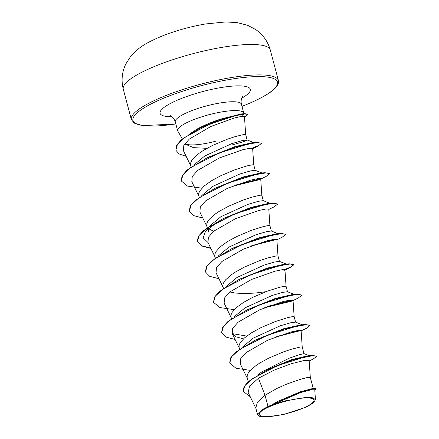 <?xml version="1.0" encoding="UTF-8"?>
<svg xmlns="http://www.w3.org/2000/svg" width="439" height="439" viewBox="0 0 439 439"><rect width="100%" height="100%" fill="white"/><g stroke="black" fill="none" stroke-linecap="round" stroke-linejoin="round"><path stroke-width="0.66" d="M301 408.989A28.261 6.091 -14.9 0 1 263.351 416.457A28.261 6.091 -14.9 0 1 272.262 405.543A28.261 6.091 -14.9 0 1 309.912 398.074A28.261 6.091 -14.9 0 1 301 408.989M188.863 134.553L197.045 129.082C204.728 124.928 212.986 121.499 221.827 118.788L241.571 113.904L242.904 113.91M243.821 113.794L243.821 113.531A34.22 7.375 165.1 0 0 243.771 113.097A34.22 7.375 165.1 0 0 193.303 119.809A34.22 7.375 165.1 0 0 177.63 130.696A34.22 7.375 165.1 0 0 177.8 131.102L182.35 138.894M185.06 143.405A30.554 6.585 165.1 0 0 215.977 141.133M268.026 406.503L262.566 409.461L257.616 414.85L255.772 407.93L257.523 402.047L265.03 395.254L268.026 406.503A30.554 6.585 -14.9 0 1 271.055 405.246A30.554 6.585 -14.9 0 1 271.209 405.186L277.821 401.372L300.177 392.011L315.037 388.4L316.36 388.894L312.096 389.058L301.253 391.939L271.275 405.142M309.149 360.507L304.232 360.479L291.233 363.744L274.243 370.055L258.461 378.27L265.03 395.254L276.998 388.411L286.815 384.059L300.199 379.367L306.581 377.721L310.307 377.419L309.155 360.507M257.77 374.84L262.127 371.679L289.405 358.136L299.821 354.597L303.958 353.609L309.643 355.864M248.211 381.683L247.141 377.622L247.212 375.521L248.178 373.221L249.994 370.774L255.915 365.621L259.822 363.026L268.92 358.048L283.528 351.858L292.122 349.005L300.594 346.991L302.224 347.046L303.975 353.614M242.191 347.348L253.204 338.156L280.175 325.842L290.761 322.742L295.507 322.094L302.894 324.981M239.546 349.131L239.063 347.26L239.134 345.158L240.1 342.859L244.523 337.86L251.745 332.663L260.837 327.692L275.451 321.496L287.567 317.666L292.517 316.629L294.146 316.7L293.027 300.194L290.366 300.029L282.996 301.577L259.696 309.791L238.136 322.166L232.648 328.306L232.209 333.503L236.05 336.828L243.425 338.853M234.678 316.289L245.127 307.799L272.136 295.469L282.711 292.374L287.43 291.732L294.821 294.618M231.468 318.769L230.985 316.898L231.057 314.796L232.022 312.497L236.445 307.498L243.667 302.301L252.76 297.329L267.373 291.139L279.489 287.309L284.434 286.266L286.069 286.338L284.949 269.831L282.293 269.667L274.902 271.22L251.624 279.429L230.052 291.809L224.565 297.955L224.126 303.14L231.353 318.023M226.03 286.629L237.049 277.437L264.037 265.112L274.611 262.017L279.352 261.37L286.168 264.031M265.847 291.705L255.355 293.038L244.742 293.576L235.255 293.054L229.855 291.973M223.391 288.407L222.908 286.541L222.979 284.434L223.939 282.14L225.756 279.687L231.677 274.54L235.589 271.939L244.682 266.967L259.29 260.777L267.883 257.923L276.356 255.904L277.991 255.959L279.434 261.403M217.953 256.266L228.971 247.075L255.942 234.755L266.533 231.655L271.275 231.007L278.085 233.674M215.313 258.05L214.825 256.178L214.901 254.077L215.862 251.777L220.285 246.778L227.506 241.582L236.605 236.605L251.212 230.415L263.334 226.584L268.278 225.547L269.914 225.619L268.789 209.112L266.133 208.948L258.752 210.495L235.441 218.715L213.881 231.101L208.41 237.23L207.971 242.416L215.198 257.298M208.284 231.627L208.64 228.115M209.875 225.904L220.894 216.712L247.898 204.387L258.467 201.292L263.191 200.645L270.012 203.312M213.7 231.254L208.448 228.642M207.235 227.687L206.747 225.816L206.824 223.714L207.784 221.415L209.601 218.968L215.522 213.815L219.429 211.219L228.527 206.248L243.135 200.052L251.728 197.204L260.201 195.185L261.831 195.24L263.279 200.683M201.797 195.542L212.816 186.356L239.793 174.036L250.373 170.936L255.114 170.288L261.929 172.95M199.158 197.325L198.669 195.454L198.746 193.352L199.707 191.053L204.13 186.054L211.351 180.857L220.449 175.885L235.057 169.695L247.179 165.865L252.123 164.823L253.758 164.894L252.634 148.387L249.967 148.228L242.58 149.781L219.291 157.991L197.737 170.365L192.255 176.5L191.81 181.697L199.043 196.573M193.72 165.185L204.733 155.993L231.715 143.674L242.312 140.568L247.036 139.926L254.428 142.812M191.075 166.963L190.592 165.097L190.663 162.99L191.629 160.696L193.445 158.243L199.361 153.096L203.273 150.495L212.366 145.523L226.979 139.333L235.573 136.48L244.046 134.46L245.675 134.515L247.124 139.959M277.821 401.372L300.15 391.84L312.831 388.488L315.037 388.4M247.135 140.014L243.179 141.846L231.885 144.996M258.461 378.27L249.582 385.996L248.194 392.521L256.074 408.742M315.454 399.792L314.768 389.755L310.993 389.843L300.792 392.482L272.811 404.522L285.323 400.834L306.373 397.344L312.991 397.827L315.454 399.792L313.117 403.101L306.142 407.118L283.775 414.449L265.661 417.05L259.976 416.534L257.616 414.85M206.978 148.327L193.489 147.647L185.604 144.316M309.188 360.962L313.232 359.025L316.722 356.331L312.947 355.464L308.107 355.749L291.886 359.563L268.361 369.215L248.337 381.568L243.996 386.759L243.272 391.352M312.947 355.464L292.769 359.92L265.831 370.494M316.722 356.331L313.265 355.705L304.364 357.105L277.036 365.775L251.706 379.142L244.803 385.799L243.299 391.478L250.252 396.752M314.79 390.046L316.36 388.894M245.675 134.532L244.452 116.478L241.779 116.319L234.349 117.976L210.945 126.432L189.302 139.081L183.815 145.353L183.414 150.67L190.965 166.216M232.33 186.273L259.57 179.661M261.836 195.256L260.711 178.75L258.05 178.585L250.674 180.138L227.391 188.342L205.803 200.733L200.332 206.868L199.893 212.059L207.12 226.936M277.991 255.975L276.872 239.474L274.21 239.31L266.813 240.863L243.519 249.078L221.969 261.452L216.487 267.598L216.048 272.778L223.275 287.66M283.808 270.742L284.949 269.831M264.646 307.717L291.875 301.11L293.022 300.194M302.224 347.062L301.105 330.556L298.443 330.391L291.062 331.944L267.752 340.165L246.191 352.544L240.726 358.674L240.287 363.865M243.563 114.085L243.815 114.475L242.328 116.165A34.22 7.375 165.1 0 0 243.705 114.189M256.777 339.462L283.353 328.827L300.819 324.855L302.433 324.871M246.723 336.076L232.269 333.629M221.602 332.592L222.513 327.543L227.517 321.842L247.223 309.791L275.253 298.471L292.731 294.492L294.355 294.509M234.854 281.849L240.61 278.743M213.524 302.246L214.424 297.192L219.429 291.485L239.151 279.429L267.186 268.108L284.659 264.13L286.881 264.327M232.533 248.381L259.109 237.746L276.581 233.767L278.2 233.789M208.031 242.542L203.175 237.883L205.501 231.331L218.71 221.124M224.45 218.018L251.02 207.389L268.492 203.411L273.113 203.092L277.717 204.014L274.123 206.851L268.811 209.436M216.383 187.656L242.959 177.021L260.431 173.048L265.041 172.73L269.584 173.537M262.045 173.065L262.648 173.246M208.295 157.299L234.86 146.664L252.337 142.686L256.969 142.368L261.562 143.295L258.094 146.072L252.655 148.717M196.54 130.185L203.092 126.651L221.827 118.788M229.685 362.965L230.585 357.911L235.589 352.204L255.311 340.148L283.973 329.195L305.429 324.536L309.978 325.343M300.731 330.315L276.905 336.466M247.223 309.791L275.901 298.833L297.362 294.174L301.95 295.101L298.366 297.933L291.875 301.11M292.648 299.952L268.827 306.104M239.151 279.429L267.806 268.476L289.263 263.812L293.806 264.487L291.633 266.588L284.571 269.59M205.447 271.873L206.352 266.824L211.362 261.117L231.073 249.067L259.751 238.108L281.201 233.449L285.745 234.256M276.493 239.228L252.672 245.379M210.747 248.139L201.479 245.681L197.331 241.395L198.269 236.467L203.279 230.76L222.985 218.71L251.651 207.757L273.113 203.092M189.291 211.159L190.191 206.105L195.201 200.398L214.923 188.342L243.585 177.389L265.041 172.73M181.208 180.791L182.119 175.737L187.124 170.036L206.829 157.991L235.507 147.027L256.969 142.368M261.507 143.174L259.147 145.243L252.156 148.13M175.819 150.072L176.697 145.111L181.57 139.553L200.382 127.979L226.733 117.773L244.967 113.685L247.854 114.409L244.518 117.454M247.799 114.294L244.496 117.169M250.356 370.373L236.045 368.283L229.712 363.091L231.49 356.858L239.343 349.576L267.45 335.182L296.978 326.111L306.4 324.734L310.027 325.464L306.422 328.301L301.127 330.88M301.066 330.468L275.505 336.993M235.112 339.484L225.794 337.02L221.635 332.718L223.418 326.49L231.276 319.208L259.383 304.82L288.9 295.754L298.322 294.371L301.95 295.101M292.989 300.111L267.422 306.631M234.196 309.654L219.89 307.558L213.557 302.372L215.329 296.138L223.177 288.862L251.284 274.463L280.812 265.392L290.239 264.015L293.872 264.739L290.272 267.581L284.971 270.161M218.951 278.76L209.639 276.301L205.479 271.999L207.263 265.765L215.121 258.489L243.233 244.095L272.751 235.03L282.167 233.652L285.794 234.382L282.195 237.214L276.894 239.798M276.833 239.387L251.273 245.906M210.874 248.397L201.561 245.939L197.396 241.648L199.174 235.414L207.027 228.137L235.123 213.744L264.651 204.673L274.079 203.29L277.717 204.014M202.796 218.035L193.484 215.576L189.324 211.285L191.102 205.051L198.955 197.769L227.062 183.376L256.59 174.305L266.012 172.928L269.639 173.657L266.034 176.5L260.733 179.079M260.678 178.662L235.112 185.187M201.885 188.21L187.568 186.109L181.241 180.917L183.025 174.684L190.883 167.407L218.984 153.013L248.501 143.948L257.923 142.565L261.562 143.295M186.174 156.355L179.068 153.941L175.847 150.204L177.455 144.272L184.638 137.418L210.061 123.979L236.336 115.441L244.627 113.97L247.854 114.409M262.566 409.461A30.384 6.552 -14.9 0 1 285.323 400.834M158.122 65.005A76.068 16.402 165.1 0 0 123.282 89.199C121.098 80.408 121.949 71.991 125.845 63.935L130.641 56.433C138.406 47.461 145.847 42.819 162.874 35.74C176.593 30.406 190.877 26.472 205.715 23.931L225.662 21.95L237.142 22.603L247.662 25.314L255.569 29.457C262.934 34.505 267.845 41.381 270.309 50.079A76.068 16.402 165.1 0 0 158.122 65.005M123.282 89.199L131.382 119.627A76.068 16.402 -14.9 0 1 166.216 95.428A76.068 16.402 -14.9 0 1 278.403 80.507L270.309 50.079M175.836 123.946A74.762 16.117 -14.9 0 1 133.017 120.681A74.762 16.117 -14.9 0 1 167.21 96.745A74.762 16.117 -14.9 0 1 266.802 76.984A74.762 16.117 -14.9 0 1 243.228 105.859A74.762 16.117 -14.9 0 1 241.977 106.353M177.63 130.696L175.282 121.866A34.22 7.375 -14.9 0 1 190.954 110.985A34.22 7.375 -14.9 0 1 241.423 104.268C240.221 98.813 243.063 95.861 242.745 96.371M172.033 116.752A46.688 10.064 -14.9 0 1 181.483 98.457A46.688 10.064 -14.9 0 1 238.41 85.852A46.688 10.064 -14.9 0 1 241.697 98.215M131.382 119.627L134.246 123.129L142.626 125.62L175.847 123.985M241.982 106.386L243.382 105.843C262.215 98.221 273.53 91.455 277.316 85.556C278.485 83.597 278.847 81.912 278.403 80.507M313.248 388.471L310.302 377.408M295.595 322.127L294.146 316.684M287.518 291.765L286.069 286.321M271.357 231.046L269.908 225.602M255.202 170.321L253.753 164.877M232.204 333.503L239.436 348.379M240.281 363.865L247.514 378.742M243.771 113.097L241.423 104.268M243.815 114.475L243.821 114.052M241.571 113.904L244.967 113.685M258.066 338.815L255.311 340.148M300.819 324.855L305.429 324.536M292.731 294.492L297.362 294.174M284.659 264.13L289.263 263.812M233.828 247.733L231.073 249.067M276.581 233.767L281.201 233.449M225.745 217.376L222.985 218.71M217.673 187.009L214.923 188.342M209.584 156.652L206.829 157.991M203.092 126.651L200.382 127.979M234.108 316.991L234.673 316.283M205.501 231.331L209.376 226.529M175.282 121.866C173.641 116.576 169.701 115.386 170.211 115.671"/></g></svg>
